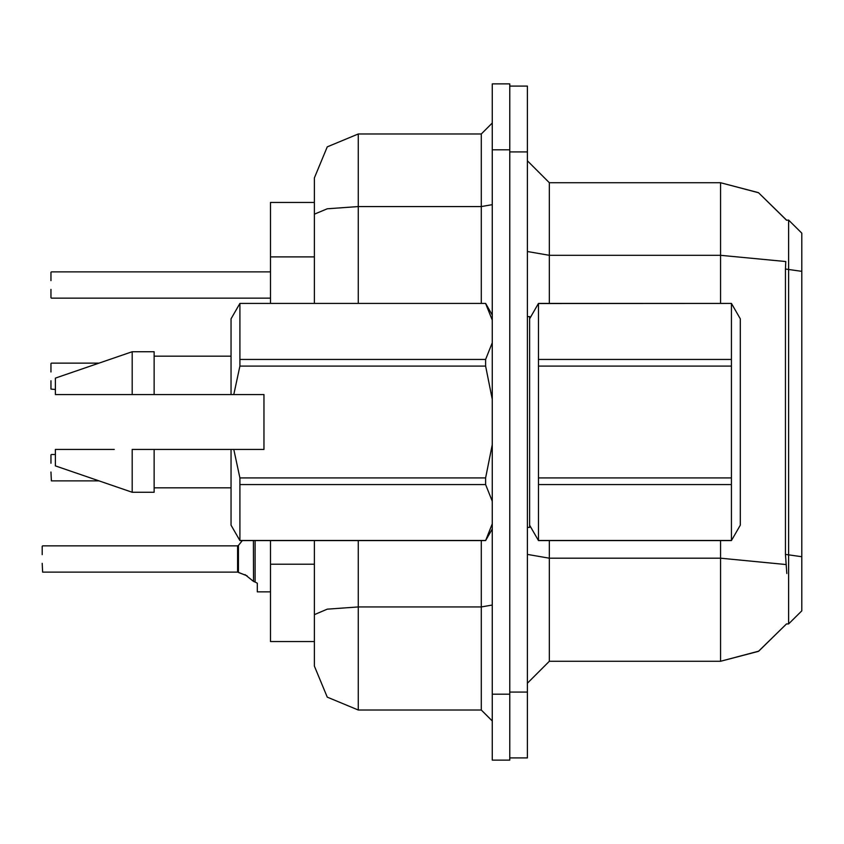 <?xml version="1.0" encoding="UTF-8"?>
<svg xmlns="http://www.w3.org/2000/svg" width="844" height="844" viewBox="0 0 844 844"><rect width="100%" height="100%" fill="white"/><g stroke="black" fill="none" stroke-linecap="round" stroke-linejoin="round"><path stroke-width="1.27" d="M270.523 303.45L270.523 202.465L314.422 202.465M358.331 540.55L358.331 710.036L327.282 697.176L314.422 666.127L314.422 641.535L270.523 641.535L270.523 540.55M786.471 623.98L758.767 651.125L720.576 661.295L758.439 651.315L786.471 623.98L788.623 623.98L788.623 220.02L786.629 220.295L758.577 192.759L720.576 182.705L758.439 192.685L786.471 220.02L758.439 192.685L720.576 182.705L549.328 182.705L549.328 303.45M788.623 220.02L801.8 233.197L801.8 610.803L788.623 623.98M509.818 692.027L509.818 757.891L527.373 757.891L527.373 692.027L509.818 692.027L509.818 86.109L527.373 86.109L527.373 692.027M314.422 666.127L314.422 540.55M492.252 694.222L492.252 760.085L509.818 760.085L509.818 694.222L492.252 694.222L492.252 149.778L509.818 149.778L509.818 83.915L492.252 83.915L492.252 149.778M314.422 177.873L327.282 146.824L358.331 133.964L358.331 206.537L327.282 208.763L314.422 214.154L314.422 177.873L314.422 202.022M50.978 454.927L50.978 463.272M50.978 363.606L50.978 371.94M50.978 289.397L50.978 297.742M42.2 546.258L42.2 554.603M253.453 540.55L253.474 581.421L255.152 582.012L255.152 540.55M237.586 558.992L237.607 572.137L237.586 545.815L238.441 545.414L238.451 572.411L247.039 575.872L238.282 572.306M255.152 558.992L255.152 582.012L257.293 583.204L257.346 591.887L270.523 591.887M529.578 318.821L538.451 303.45L731.453 303.45L740.325 318.821L740.325 525.179L731.453 540.55L731.453 484.604L538.451 484.604L538.451 540.55L731.453 540.55M731.453 303.45L538.451 303.513L538.451 484.604M538.451 359.396L731.453 359.396L731.453 366.117L538.451 366.117M538.451 477.883L731.453 477.883L731.453 484.604M527.373 316.627L529.578 316.627L529.578 527.373L527.373 527.373M239.875 303.45L485.574 303.45L239.875 303.45L231.003 318.821L231.003 394.559L263.929 394.559L263.929 449.441L233.841 449.441L239.875 477.883L485.574 477.883L485.574 484.604L239.875 484.604L239.875 540.55L485.574 540.55L492.252 523.818M233.841 449.441L231.003 449.441L231.003 525.179L239.875 540.55M239.875 477.883L239.875 484.604M114.235 449.441L55.377 449.441L55.377 465.909L132.213 492.252L154.167 492.252L154.167 449.441L132.213 449.441L132.213 492.252M239.875 303.513L239.875 366.117L233.841 394.559M239.875 359.396L485.574 359.396L485.574 366.117L239.875 366.117M132.213 394.559L132.213 351.748L55.377 378.091L55.377 394.559L231.003 394.559M132.213 351.748L154.167 351.748L154.167 394.559M549.328 661.295L720.576 661.295L720.576 558.232L549.328 558.232L549.328 661.295L527.373 683.25M801.8 271.293L785.447 269.004L785.753 261.545L720.576 255.268L720.576 182.705L758.577 192.759L786.629 220.295M358.331 710.036L481.27 710.036L481.27 540.55M358.331 303.45L358.331 206.537L481.27 206.537L481.27 133.964L492.252 122.992M492.252 605.064L481.27 606.973L358.331 606.973L327.282 609.199L314.422 614.59M785.447 269.004L785.447 554.402L786.861 573.477M549.328 182.705L527.373 160.75L549.328 182.705M358.331 133.964L481.27 133.964M314.422 303.45L314.422 214.154M492.252 721.008L481.27 710.036M50.978 472.049L51.421 480.827L98.875 480.827M50.978 380.718L50.978 389.052L55.377 389.495M50.978 280.619L50.978 272.285M51.421 271.852L270.523 271.852M237.607 572.137L42.643 572.148L42.2 563.381M245.034 574.69L253.474 581.421M731.453 359.396L731.453 303.513M731.453 477.883L731.453 366.117M529.578 525.179L538.451 540.55M538.451 540.487L731.453 540.487M485.574 477.883L492.252 444.661M492.252 501.22L485.574 484.604M55.377 449.441L90.361 449.441M231.003 449.441L154.167 449.441M239.875 540.487L485.574 540.487M485.574 359.396L492.252 342.727M492.252 320.119L485.574 303.513M492.252 399.328L485.574 366.117M108.264 394.559L96.311 394.559M314.422 256.882L270.523 256.882M314.422 564.235L270.523 564.235M801.8 556.692L785.447 554.402M785.996 564.573L720.576 558.232L720.576 540.55M720.576 303.45L720.576 255.268L549.328 255.268L527.373 251.459M527.373 151.973L509.818 151.973M549.328 540.55L549.328 558.232L527.373 554.424M481.27 303.45L481.27 206.537L492.252 204.628M51.421 454.494L55.377 454.494M51.421 363.163L98.917 363.163M51.421 298.185L270.523 298.185M42.643 545.815L237.586 545.815M238.441 545.414L242.376 540.55M492.252 528.988L485.574 540.55M154.167 487.864L231.003 487.864M492.252 315.012L485.574 303.45M154.167 356.136L231.003 356.136"/></g></svg>
